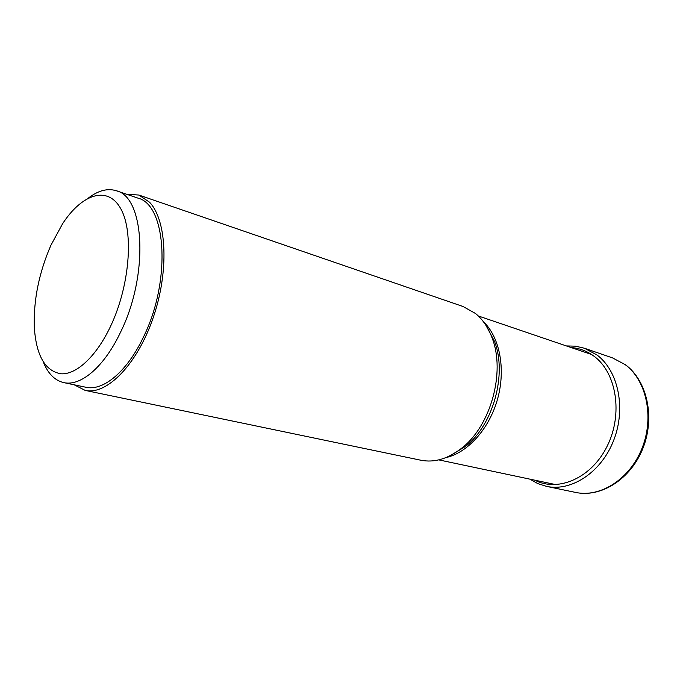 <?xml version="1.0" encoding="UTF-8"?>
<svg xmlns="http://www.w3.org/2000/svg" width="683" height="683" viewBox="0 0 683 683"><rect width="100%" height="100%" fill="white"/><g stroke="black" fill="none" stroke-linecap="round" stroke-linejoin="round"><path stroke-width="1.02" d="M138.88 195.048L463.057 306.505L475.539 313.514C482.761 319.439 488.319 327.669 492.204 338.205C505.488 372.15 490.838 425.475 462.075 447.869C448.27 458.788 434.516 462.912 420.822 460.222L85.204 390.403C106.642 395.397 137.01 364.773 153.052 318.09C169.256 271.501 166.908 220.165 149.475 202.159L138.88 195.048L126.534 194.228M74.174 384.802L85.204 390.403M116.4 190.77L137.753 198.061C166.686 204.627 171.348 281.814 142.986 337.991C126.714 372.056 103.005 391.35 85.776 387.235L63.698 382.6C80.628 386.663 104.149 366.976 120.473 332.348C148.903 275.232 144.873 197.105 116.4 190.77C107.675 188.03 98.343 190.446 88.423 198.01M43.345 362.075C48.015 373.644 54.794 380.491 63.698 382.6M50.943 245.197C39.068 272.551 33.518 299.743 34.287 326.781C36.088 355.322 44.976 370.989 60.932 373.789C76.291 374.847 96.158 356.671 110.398 326.653C129.608 286.484 134.005 232.553 120.942 209.058C108.059 185.153 82.216 193.596 62.597 223.725L50.943 245.197M534.78 480.183C558.421 492.486 591.751 477.912 607.315 445.871C623.144 413.992 616.544 372.918 594.236 356.372C587.26 351.122 579.585 348.193 571.219 347.579M612.531 357.901L625.116 364.594C646.4 380.218 654.459 416.878 642.174 447.894C630.067 479.005 600.451 497.873 575.573 492.417L546.485 486.364C571.406 491.845 601.313 472.337 613.684 440.339C626.226 408.425 618.328 370.852 597.036 355.006L584.435 348.236L612.531 357.901L625.474 364.765C647.202 380.721 655.228 417.322 642.993 448.116C630.938 478.996 601.125 497.975 575.573 492.417M486.253 325.859L494.518 341.423C507.247 373.934 493.263 424.835 465.704 446.281L450.652 455.441M445.999 457.576C467.812 452.735 489.446 428.676 497.659 398.676C505.924 368.683 499.623 336.95 483.351 321.642M584.435 348.236L575.538 346.17L566.386 345.931M529.786 479.125L537.777 483.598L546.485 486.364M478.296 315.964L591.632 354.52M492.204 338.205L494.518 341.423L485.912 325.313M462.075 447.869L465.704 446.281L450.08 455.732M438.759 459.881L555.885 484.64"/></g></svg>
